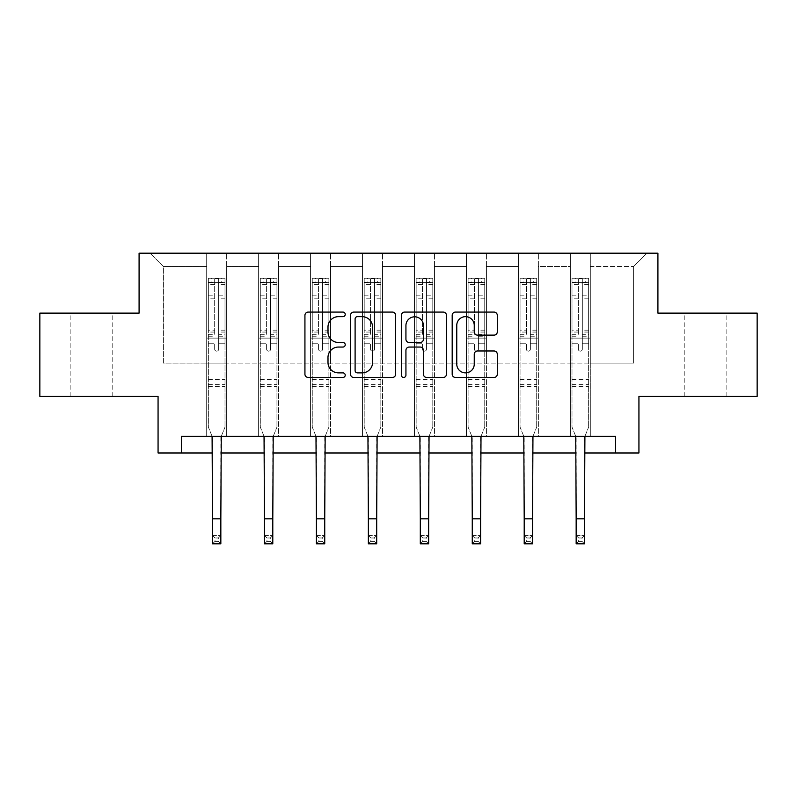 <?xml version="1.0" encoding="UTF-8"?>
<svg xmlns="http://www.w3.org/2000/svg" width="797" height="797" viewBox="0 0 797 797"><rect width="100%" height="100%" fill="white"/><g stroke="black" fill="none" stroke-linecap="round" stroke-linejoin="round"><path stroke-width="0.6" stroke-dasharray="3.98 2.99" d="M345.221 314.367A2.291 2.291 0 0 0 342.929 312.085L308.2 312.085A3.268 3.268 0 0 0 304.932 315.353L304.932 374.192A3.268 3.268 0 0 0 308.2 377.459L342.929 377.459A2.291 2.291 0 0 0 345.221 375.168A2.291 2.291 0 0 0 342.929 372.876L338.436 372.876A10.461 10.461 0 0 1 327.975 362.416L327.975 357.514A10.461 10.461 0 0 1 338.436 347.054L342.929 347.054A2.291 2.291 0 0 0 345.221 344.772A2.291 2.291 0 0 0 342.929 342.481L338.436 342.481A10.461 10.461 0 0 1 327.975 332.02L327.975 327.119A10.461 10.461 0 0 1 338.436 316.658L342.929 316.658A2.291 2.291 0 0 0 345.221 314.367M705.534 313.131L684.224 313.131L705.534 313.131M705.534 396.388L684.224 396.388L705.534 396.388M91.466 313.131L70.156 313.131L91.466 313.131M91.466 396.388L70.156 396.388L91.466 396.388M757.15 313.131L757.15 396.388L638.935 396.388L638.935 452.995L158.065 452.995L158.065 396.388L39.85 396.388L39.85 313.131L139.086 313.131L139.086 253.187L657.914 253.187L657.914 313.131L757.15 313.131M570.333 253.187L646.925 253.187L590.308 253.187L590.308 363.083L633.605 363.083L590.308 363.083L590.308 266.517L633.605 266.517L590.308 266.517L590.308 253.187L590.308 436.348L570.333 436.348L590.308 436.348L570.333 436.348L590.308 436.348L590.308 253.187L538.364 253.187L570.333 253.187L570.333 363.083L538.364 363.083L570.333 363.083L570.333 266.517L538.364 266.517L538.364 363.083L538.364 266.517L570.333 266.517L570.333 253.187L570.333 436.348L570.333 338.107L570.333 363.083L590.308 363.083L570.333 363.083L570.333 338.107L590.308 338.107L570.333 338.107L570.333 436.348L570.333 253.187M518.379 253.187L538.364 253.187L538.364 436.348L518.379 436.348L538.364 436.348L518.379 436.348L538.364 436.348L538.364 253.187L486.419 253.187L518.379 253.187L518.379 363.083L486.419 363.083L518.379 363.083L518.379 266.517L486.419 266.517L486.419 363.083L486.419 266.517L518.379 266.517L518.379 253.187L518.379 436.348L518.379 338.107L518.379 363.083L538.364 363.083L518.379 363.083L518.379 338.107L538.364 338.107L518.379 338.107L518.379 436.348L518.379 253.187M466.434 253.187L486.419 253.187L486.419 436.348L466.434 436.348L486.419 436.348L466.434 436.348L486.419 436.348L486.419 253.187L434.465 253.187L466.434 253.187L466.434 363.083L434.465 363.083L466.434 363.083L466.434 266.517L434.465 266.517L434.465 363.083L434.465 266.517L466.434 266.517L466.434 253.187L466.434 436.348L466.434 338.107L466.434 363.083L486.419 363.083L466.434 363.083L466.434 338.107L486.419 338.107L466.434 338.107L466.434 436.348L466.434 253.187M414.48 253.187L434.465 253.187L434.465 436.348L414.48 436.348L434.465 436.348L414.48 436.348L434.465 436.348L434.465 253.187L382.52 253.187L414.48 253.187L414.48 363.083L382.52 363.083L414.48 363.083L414.48 266.517L382.52 266.517L382.52 363.083L382.52 266.517L414.48 266.517L414.48 253.187L414.48 436.348L414.48 338.107L414.48 363.083L434.465 363.083L414.48 363.083L414.48 338.107L434.465 338.107L414.48 338.107L414.48 436.348L414.48 253.187M362.535 253.187L382.52 253.187L382.52 436.348L362.535 436.348L382.52 436.348L362.535 436.348L382.52 436.348L382.52 253.187L330.566 253.187L362.535 253.187L362.535 363.083L330.566 363.083L362.535 363.083L362.535 266.517L330.566 266.517L330.566 363.083L330.566 266.517L362.535 266.517L362.535 253.187L362.535 436.348L362.535 338.107L362.535 363.083L382.52 363.083L362.535 363.083L362.535 338.107L382.52 338.107L362.535 338.107L362.535 436.348L362.535 253.187M310.581 253.187L330.566 253.187L330.566 436.348L310.581 436.348L330.566 436.348L310.581 436.348L330.566 436.348L330.566 253.187L278.621 253.187L310.581 253.187L310.581 363.083L278.621 363.083L310.581 363.083L310.581 266.517L278.621 266.517L278.621 363.083L278.621 266.517L310.581 266.517L310.581 253.187L310.581 436.348L310.581 338.107L310.581 363.083L330.566 363.083L310.581 363.083L310.581 338.107L330.566 338.107L310.581 338.107L310.581 436.348L310.581 253.187M258.636 253.187L278.621 253.187L278.621 436.348L258.636 436.348L278.621 436.348L258.636 436.348L278.621 436.348L278.621 253.187L226.667 253.187L258.636 253.187L258.636 363.083L226.667 363.083L258.636 363.083L258.636 266.517L226.667 266.517L226.667 363.083L226.667 266.517L258.636 266.517L258.636 253.187L258.636 436.348L258.636 338.107L258.636 363.083L278.621 363.083L258.636 363.083L258.636 338.107L278.621 338.107L258.636 338.107L258.636 436.348L258.636 253.187M206.692 253.187L226.667 253.187L226.667 436.348L206.692 436.348L226.667 436.348L206.692 436.348L226.667 436.348L226.667 253.187L150.075 253.187L206.692 253.187L206.692 363.083L163.395 363.083L163.395 266.517L206.692 266.517L163.395 266.517L150.075 253.187L163.395 266.517L163.395 363.083L206.692 363.083L206.692 253.187L206.692 436.348L206.692 253.187M181.377 452.995L181.377 436.348L181.377 452.995L181.377 436.348L615.623 436.348L181.377 436.348L615.623 436.348L615.623 452.995M212.51 452.995L220.839 452.995M264.465 452.995L272.793 452.995M316.409 452.995L324.738 452.995M368.363 452.995L376.692 452.995M420.308 452.995L428.637 452.995M472.262 452.995L480.591 452.995M524.207 452.995L532.535 452.995M576.161 452.995L584.49 452.995M633.605 363.083L633.605 266.517L646.925 253.187L633.605 266.517L633.605 363.083M206.692 363.083L226.667 363.083L226.667 338.107L226.667 436.348L226.667 338.107L226.667 363.083L206.692 363.083L206.692 338.107L226.667 338.107L206.692 338.107L206.692 436.348L206.692 363.083M206.692 338.107L226.667 338.107L206.692 338.107M258.636 338.107L278.621 338.107L258.636 338.107M310.581 338.107L330.566 338.107L310.581 338.107M362.535 338.107L382.52 338.107L362.535 338.107M414.48 338.107L434.465 338.107L414.48 338.107M466.434 338.107L486.419 338.107L466.434 338.107M518.379 338.107L538.364 338.107L518.379 338.107M570.333 338.107L590.308 338.107L570.333 338.107M395.641 374.192L395.641 315.353A3.268 3.268 0 0 0 392.373 312.085L353.798 312.085A3.268 3.268 0 0 0 350.531 315.353L350.531 374.192A3.268 3.268 0 0 0 353.798 377.459L392.373 377.459A3.268 3.268 0 0 0 395.641 374.192M357.395 316.658A2.291 2.291 0 0 0 355.103 318.949L355.103 370.595A2.291 2.291 0 0 0 357.395 372.876L362.137 372.876A10.461 10.461 0 0 0 372.597 362.416L372.597 327.119A10.461 10.461 0 0 0 362.137 316.658L357.395 316.658M404.627 312.085L443.202 312.085A3.268 3.268 0 0 1 446.469 315.353L446.469 374.192A3.268 3.268 0 0 1 443.202 377.459L426.694 377.459A3.268 3.268 0 0 1 423.426 374.192L423.426 350.321A3.268 3.268 0 0 0 420.158 347.054L409.21 347.054A3.268 3.268 0 0 0 405.932 350.321L405.932 375.168A2.291 2.291 0 0 1 403.651 377.459A2.291 2.291 0 0 1 401.359 375.168L401.359 315.353A3.268 3.268 0 0 1 404.627 312.085M423.426 325.565A8.747 8.747 0 0 0 414.679 316.817A8.747 8.747 0 0 0 405.932 325.565L405.932 339.213A3.268 3.268 0 0 0 409.21 342.481L420.158 342.481A3.268 3.268 0 0 0 423.426 339.213L423.426 325.565M477.523 335.129L494.03 335.129A3.268 3.268 0 0 0 497.298 331.861L497.298 315.353A3.268 3.268 0 0 0 494.03 312.085L455.456 312.085A3.268 3.268 0 0 0 452.188 315.353L452.188 374.192A3.268 3.268 0 0 0 455.456 377.459L494.03 377.459A3.268 3.268 0 0 0 497.298 374.192L497.298 354.247A3.268 3.268 0 0 0 494.03 350.979L477.523 350.979A3.268 3.268 0 0 0 474.255 354.247L474.255 364.139A8.747 8.747 0 0 1 465.508 372.876A8.747 8.747 0 0 1 456.761 364.139L456.761 325.405A8.747 8.747 0 0 1 465.508 316.658A8.747 8.747 0 0 1 474.255 325.405L474.255 331.861A3.268 3.268 0 0 0 477.523 335.129M218.677 349.166A2.002 2.002 0 0 1 216.674 351.158A2.002 2.002 0 0 0 218.677 349.166L218.677 343.766L218.677 349.166M208.435 278.233L211.683 278.233L211.683 282.566L208.356 282.566L208.356 278.233L225.003 278.233L225.003 427.092L225.003 343.766L218.677 343.766L218.677 334.341L225.003 334.341M225.003 278.233L225.003 343.766L218.677 343.766L218.677 283.433C217.342 282.277 216.017 282.277 214.682 283.433L214.682 330.167L208.356 330.167L208.356 427.092L212.092 436.348M208.356 282.566L208.356 330.167M208.356 278.233L208.356 427.092L212.51 437.394L212.51 535.484L220.839 535.484L212.51 535.484L212.51 543.813L220.839 543.813L220.839 535.484L218.338 537.985L218.338 541.312L215.011 541.312L215.011 537.985L218.338 537.985M211.683 278.233L224.923 278.233M211.683 282.566L221.676 282.566L221.676 278.233M225.003 282.566L208.435 282.566M224.923 282.566L221.676 282.566M208.356 334.341L214.682 334.341L214.682 278.641L218.677 278.641L218.677 334.341M214.682 349.166A2.002 2.002 0 0 0 216.674 351.158A2.002 2.002 0 0 1 214.682 349.166L214.682 343.766L214.682 349.166M221.267 436.348L225.003 427.092L220.839 437.394L220.839 535.484M214.682 334.341L214.682 330.167M208.356 386.465L225.003 386.465M220.839 543.813L218.338 541.312M215.011 541.312L212.51 543.813M215.011 537.985L212.51 535.484M218.677 283.433L218.677 278.641M214.682 283.433L214.682 278.641M270.621 349.166A2.002 2.002 0 0 1 268.629 351.158A2.002 2.002 0 0 0 270.621 349.166L270.621 343.766L270.621 349.166M260.38 278.233L263.628 278.233L263.628 282.566L260.3 282.566L260.3 278.233L276.948 278.233L276.948 427.092L276.948 343.766L270.621 343.766L270.621 334.341L276.948 334.341M276.948 278.233L276.948 343.766L270.621 343.766L270.621 283.433C269.296 282.277 267.961 282.277 266.626 283.433L266.626 330.167L260.3 330.167L260.3 427.092L264.046 436.348M260.3 282.566L260.3 330.167M260.3 278.233L260.3 427.092L264.465 437.394L264.465 535.484L272.793 535.484L264.465 535.484L264.465 543.813L272.793 543.813L272.793 535.484L270.293 537.985L270.293 541.312L266.965 541.312L266.965 537.985L270.293 537.985M263.628 278.233L276.868 278.233M263.628 282.566L273.62 282.566L273.62 278.233M276.948 282.566L260.38 282.566M276.868 282.566L273.62 282.566M260.3 334.341L266.626 334.341L266.626 278.641L270.621 278.641L270.621 334.341M266.626 349.166A2.002 2.002 0 0 0 268.629 351.158A2.002 2.002 0 0 1 266.626 349.166L266.626 343.766L266.626 349.166M273.212 436.348L276.948 427.092L272.793 437.394L272.793 535.484M266.626 334.341L266.626 330.167M260.3 386.465L276.948 386.465M272.793 543.813L270.293 541.312M266.965 541.312L264.465 543.813M266.965 537.985L264.465 535.484M270.621 283.433L270.621 278.641M266.626 283.433L266.626 278.641M322.576 349.166A2.002 2.002 0 0 1 320.573 351.158A2.002 2.002 0 0 0 322.576 349.166L322.576 343.766L322.576 349.166M312.334 278.233L315.582 278.233L315.582 282.566L312.255 282.566L312.255 278.233L328.902 278.233L328.902 427.092L328.902 343.766L322.576 343.766L322.576 334.341L328.902 334.341M328.902 278.233L328.902 343.766L322.576 343.766L322.576 283.433C321.241 282.277 319.916 282.277 318.581 283.433L318.581 330.167L312.255 330.167L312.255 427.092L315.991 436.348M312.255 282.566L312.255 330.167M312.255 278.233L312.255 427.092L316.409 437.394L316.409 535.484L324.738 535.484L316.409 535.484L316.409 543.813L324.738 543.813L324.738 535.484L322.237 537.985L322.237 541.312L318.91 541.312L318.91 537.985L322.237 537.985M315.582 278.233L328.822 278.233M315.582 282.566L325.575 282.566L325.575 278.233M328.902 282.566L312.334 282.566M328.822 282.566L325.575 282.566M312.255 334.341L318.581 334.341L318.581 278.641L322.576 278.641L322.576 334.341M318.581 349.166A2.002 2.002 0 0 0 320.573 351.158A2.002 2.002 0 0 1 318.581 349.166L318.581 343.766L318.581 349.166M325.156 436.348L328.902 427.092L324.738 437.394L324.738 535.484M318.581 334.341L318.581 330.167M312.255 386.465L328.902 386.465M324.738 543.813L322.237 541.312M318.91 541.312L316.409 543.813M318.91 537.985L316.409 535.484M322.576 283.433L322.576 278.641M318.581 283.433L318.581 278.641M374.52 349.166A2.002 2.002 0 0 1 372.528 351.158A2.002 2.002 0 0 0 374.52 349.166L374.52 343.766L374.52 349.166M364.279 278.233L367.527 278.233L367.527 282.566L364.199 282.566L364.199 278.233L380.846 278.233L380.846 427.092L380.846 343.766L374.52 343.766L374.52 334.341L380.846 334.341M380.846 278.233L380.846 343.766L374.52 343.766L374.52 283.433C373.195 282.277 371.86 282.277 370.525 283.433L370.525 330.167L364.199 330.167L364.199 427.092L367.945 436.348M364.199 282.566L364.199 330.167M364.199 278.233L364.199 427.092L368.363 437.394L368.363 535.484L376.692 535.484L368.363 535.484L368.363 543.813L376.692 543.813L376.692 535.484L374.192 537.985L374.192 541.312L370.864 541.312L370.864 537.985L374.192 537.985M367.527 278.233L380.767 278.233M367.527 282.566L377.519 282.566L377.519 278.233M380.846 282.566L364.279 282.566M380.767 282.566L377.519 282.566M364.199 334.341L370.525 334.341L370.525 278.641L374.52 278.641L374.52 334.341M370.525 349.166A2.002 2.002 0 0 0 372.528 351.158A2.002 2.002 0 0 1 370.525 349.166L370.525 343.766L370.525 349.166M377.111 436.348L380.846 427.092L376.692 437.394L376.692 535.484M370.525 334.341L370.525 330.167M364.199 386.465L380.846 386.465M376.692 543.813L374.192 541.312M370.864 541.312L368.363 543.813M370.864 537.985L368.363 535.484M374.52 283.433L374.52 278.641M370.525 283.433L370.525 278.641M426.475 349.166A2.002 2.002 0 0 1 424.472 351.158A2.002 2.002 0 0 0 426.475 349.166L426.475 343.766L426.475 349.166M416.233 278.233L419.481 278.233L419.481 282.566L416.154 282.566L416.154 278.233L432.801 278.233L432.801 427.092L432.801 343.766L426.475 343.766L426.475 334.341L432.801 334.341M432.801 278.233L432.801 343.766L426.475 343.766L426.475 283.433C425.14 282.277 423.815 282.277 422.48 283.433L422.48 330.167L416.154 330.167L416.154 427.092L419.889 436.348M416.154 282.566L416.154 330.167M416.154 278.233L416.154 427.092L420.308 437.394L420.308 535.484L428.637 535.484L420.308 535.484L420.308 543.813L428.637 543.813L428.637 535.484L426.136 537.985L426.136 541.312L422.808 541.312L422.808 537.985L426.136 537.985M419.481 278.233L432.721 278.233M419.481 282.566L429.473 282.566L429.473 278.233M432.801 282.566L416.233 282.566M432.721 282.566L429.473 282.566M416.154 334.341L422.48 334.341L422.48 278.641L426.475 278.641L426.475 334.341M422.48 349.166A2.002 2.002 0 0 0 424.472 351.158A2.002 2.002 0 0 1 422.48 349.166L422.48 343.766L422.48 349.166M429.055 436.348L432.801 427.092L428.637 437.394L428.637 535.484M422.48 334.341L422.48 330.167M416.154 386.465L432.801 386.465M428.637 543.813L426.136 541.312M422.808 541.312L420.308 543.813M422.808 537.985L420.308 535.484M426.475 283.433L426.475 278.641M422.48 283.433L422.48 278.641M478.419 349.166A2.002 2.002 0 0 1 476.427 351.158A2.002 2.002 0 0 0 478.419 349.166L478.419 343.766L478.419 349.166M468.178 278.233L471.425 278.233L471.425 282.566L468.098 282.566L468.098 278.233L484.745 278.233L484.745 427.092L484.745 343.766L478.419 343.766L478.419 334.341L484.745 334.341M484.745 278.233L484.745 343.766L478.419 343.766L478.419 283.433C477.094 282.277 475.759 282.277 474.424 283.433L474.424 330.167L468.098 330.167L468.098 427.092L471.844 436.348M468.098 282.566L468.098 330.167M468.098 278.233L468.098 427.092L472.262 437.394L472.262 535.484L480.591 535.484L472.262 535.484L472.262 543.813L480.591 543.813L480.591 535.484L478.09 537.985L478.09 541.312L474.763 541.312L474.763 537.985L478.09 537.985M471.425 278.233L484.666 278.233M471.425 282.566L481.418 282.566L481.418 278.233M484.745 282.566L468.178 282.566M484.666 282.566L481.418 282.566M468.098 334.341L474.424 334.341L474.424 278.641L478.419 278.641L478.419 334.341M474.424 349.166A2.002 2.002 0 0 0 476.427 351.158A2.002 2.002 0 0 1 474.424 349.166L474.424 343.766L474.424 349.166M481.009 436.348L484.745 427.092L480.591 437.394L480.591 535.484M474.424 334.341L474.424 330.167M468.098 386.465L484.745 386.465M480.591 543.813L478.09 541.312M474.763 541.312L472.262 543.813M474.763 537.985L472.262 535.484M478.419 283.433L478.419 278.641M474.424 283.433L474.424 278.641M530.374 349.166A2.002 2.002 0 0 1 528.371 351.158A2.002 2.002 0 0 0 530.374 349.166L530.374 343.766L530.374 349.166M520.132 278.233L523.38 278.233L523.38 282.566L520.052 282.566L520.052 278.233L536.7 278.233L536.7 427.092L536.7 343.766L530.374 343.766L530.374 334.341L536.7 334.341M536.7 278.233L536.7 343.766L530.374 343.766L530.374 283.433C529.039 282.277 527.714 282.277 526.379 283.433L526.379 330.167L520.052 330.167L520.052 427.092L523.788 436.348M520.052 282.566L520.052 330.167M520.052 278.233L520.052 427.092L524.207 437.394L524.207 535.484L532.535 535.484L524.207 535.484L524.207 543.813L532.535 543.813L532.535 535.484L530.035 537.985L530.035 541.312L526.707 541.312L526.707 537.985L530.035 537.985M523.38 278.233L536.62 278.233M523.38 282.566L533.372 282.566L533.372 278.233M536.7 282.566L520.132 282.566M536.62 282.566L533.372 282.566M520.052 334.341L526.379 334.341L526.379 278.641L530.374 278.641L530.374 334.341M526.379 349.166A2.002 2.002 0 0 0 528.371 351.158A2.002 2.002 0 0 1 526.379 349.166L526.379 343.766L526.379 349.166M532.954 436.348L536.7 427.092L532.535 437.394L532.535 535.484M526.379 334.341L526.379 330.167M520.052 386.465L536.7 386.465M532.535 543.813L530.035 541.312M526.707 541.312L524.207 543.813M526.707 537.985L524.207 535.484M530.374 283.433L530.374 278.641M526.379 283.433L526.379 278.641M582.318 349.166A2.002 2.002 0 0 1 580.326 351.158A2.002 2.002 0 0 0 582.318 349.166L582.318 343.766L582.318 349.166M572.077 278.233L575.324 278.233L575.324 282.566L571.997 282.566L571.997 278.233L588.644 278.233L588.644 427.092L588.644 343.766L582.318 343.766L582.318 334.341L588.644 334.341M588.644 278.233L588.644 343.766L582.318 343.766L582.318 283.433C580.993 282.277 579.658 282.277 578.323 283.433L578.323 330.167L571.997 330.167L571.997 427.092L575.733 436.348M571.997 282.566L571.997 330.167M571.997 278.233L571.997 427.092L576.161 437.394L576.161 535.484L584.49 535.484L576.161 535.484L576.161 543.813L584.49 543.813L584.49 535.484L581.989 537.985L581.989 541.312L578.662 541.312L578.662 537.985L581.989 537.985M575.324 278.233L588.565 278.233M575.324 282.566L585.317 282.566L585.317 278.233M588.644 282.566L572.077 282.566M588.565 282.566L585.317 282.566M571.997 334.341L578.323 334.341L578.323 278.641L582.318 278.641L582.318 334.341M578.323 349.166A2.002 2.002 0 0 0 580.326 351.158A2.002 2.002 0 0 1 578.323 349.166L578.323 343.766L578.323 349.166M584.908 436.348L588.644 427.092L584.49 437.394L584.49 535.484M578.323 334.341L578.323 330.167M571.997 386.465L588.644 386.465M584.49 543.813L581.989 541.312M578.662 541.312L576.161 543.813M578.662 537.985L576.161 535.484M582.318 283.433L582.318 278.641M578.323 283.433L578.323 278.641M218.677 295.826L225.003 295.826M225.003 298.198L218.677 298.198M225.003 330.167L218.677 330.167M208.356 379.472L225.003 379.472M208.356 343.766L214.682 343.766L208.356 343.766M218.677 336.224L225.003 336.224M208.356 336.224L214.682 336.224M225.003 332.06L218.677 332.06M214.682 332.06L208.356 332.06M208.356 295.826L214.682 295.826M214.682 298.198L208.356 298.198M218.677 282.218L225.003 282.218M225.003 284.589L218.677 284.589M208.356 282.218L214.682 282.218M214.682 284.589L208.356 284.589M208.356 384.582L225.003 384.582M212.51 518.837L220.839 518.837M270.621 295.826L276.948 295.826M276.948 298.198L270.621 298.198M276.948 330.167L270.621 330.167M260.3 379.472L276.948 379.472M260.3 343.766L266.626 343.766L260.3 343.766M270.621 336.224L276.948 336.224M260.3 336.224L266.626 336.224M276.948 332.06L270.621 332.06M266.626 332.06L260.3 332.06M260.3 295.826L266.626 295.826M266.626 298.198L260.3 298.198M270.621 282.218L276.948 282.218M276.948 284.589L270.621 284.589M260.3 282.218L266.626 282.218M266.626 284.589L260.3 284.589M260.3 384.582L276.948 384.582M264.465 518.837L272.793 518.837M322.576 295.826L328.902 295.826M328.902 298.198L322.576 298.198M328.902 330.167L322.576 330.167M312.255 379.472L328.902 379.472M312.255 343.766L318.581 343.766L312.255 343.766M322.576 336.224L328.902 336.224M312.255 336.224L318.581 336.224M328.902 332.06L322.576 332.06M318.581 332.06L312.255 332.06M312.255 295.826L318.581 295.826M318.581 298.198L312.255 298.198M322.576 282.218L328.902 282.218M328.902 284.589L322.576 284.589M312.255 282.218L318.581 282.218M318.581 284.589L312.255 284.589M312.255 384.582L328.902 384.582M316.409 518.837L324.738 518.837M374.52 295.826L380.846 295.826M380.846 298.198L374.52 298.198M380.846 330.167L374.52 330.167M364.199 379.472L380.846 379.472M364.199 343.766L370.525 343.766L364.199 343.766M374.52 336.224L380.846 336.224M364.199 336.224L370.525 336.224M380.846 332.06L374.52 332.06M370.525 332.06L364.199 332.06M364.199 295.826L370.525 295.826M370.525 298.198L364.199 298.198M374.52 282.218L380.846 282.218M380.846 284.589L374.52 284.589M364.199 282.218L370.525 282.218M370.525 284.589L364.199 284.589M364.199 384.582L380.846 384.582M368.363 518.837L376.692 518.837M426.475 295.826L432.801 295.826M432.801 298.198L426.475 298.198M432.801 330.167L426.475 330.167M416.154 379.472L432.801 379.472M416.154 343.766L422.48 343.766L416.154 343.766M426.475 336.224L432.801 336.224M416.154 336.224L422.48 336.224M432.801 332.06L426.475 332.06M422.48 332.06L416.154 332.06M416.154 295.826L422.48 295.826M422.48 298.198L416.154 298.198M426.475 282.218L432.801 282.218M432.801 284.589L426.475 284.589M416.154 282.218L422.48 282.218M422.48 284.589L416.154 284.589M416.154 384.582L432.801 384.582M420.308 518.837L428.637 518.837M478.419 295.826L484.745 295.826M484.745 298.198L478.419 298.198M484.745 330.167L478.419 330.167M468.098 379.472L484.745 379.472M468.098 343.766L474.424 343.766L468.098 343.766M478.419 336.224L484.745 336.224M468.098 336.224L474.424 336.224M484.745 332.06L478.419 332.06M474.424 332.06L468.098 332.06M468.098 295.826L474.424 295.826M474.424 298.198L468.098 298.198M478.419 282.218L484.745 282.218M484.745 284.589L478.419 284.589M468.098 282.218L474.424 282.218M474.424 284.589L468.098 284.589M468.098 384.582L484.745 384.582M472.262 518.837L480.591 518.837M530.374 295.826L536.7 295.826M536.7 298.198L530.374 298.198M536.7 330.167L530.374 330.167M520.052 379.472L536.7 379.472M520.052 343.766L526.379 343.766L520.052 343.766M530.374 336.224L536.7 336.224M520.052 336.224L526.379 336.224M536.7 332.06L530.374 332.06M526.379 332.06L520.052 332.06M520.052 295.826L526.379 295.826M526.379 298.198L520.052 298.198M530.374 282.218L536.7 282.218M536.7 284.589L530.374 284.589M520.052 282.218L526.379 282.218M526.379 284.589L520.052 284.589M520.052 384.582L536.7 384.582M524.207 518.837L532.535 518.837M582.318 295.826L588.644 295.826M588.644 298.198L582.318 298.198M588.644 330.167L582.318 330.167M571.997 379.472L588.644 379.472M571.997 343.766L578.323 343.766L571.997 343.766M582.318 336.224L588.644 336.224M571.997 336.224L578.323 336.224M588.644 332.06L582.318 332.06M578.323 332.06L571.997 332.06M571.997 295.826L578.323 295.826M578.323 298.198L571.997 298.198M582.318 282.218L588.644 282.218M588.644 284.589L582.318 284.589M571.997 282.218L578.323 282.218M578.323 284.589L571.997 284.589M571.997 384.582L588.644 384.582M576.161 518.837L584.49 518.837M684.224 396.388L684.224 313.131M70.156 396.388L70.156 313.131M112.775 396.388L112.775 313.131M726.844 396.388L726.844 313.131"/><path stroke-width="1.2" d="M345.221 314.367A2.291 2.291 0 0 0 342.929 312.085L308.2 312.085A3.268 3.268 0 0 0 304.932 315.353L304.932 374.192A3.268 3.268 0 0 0 308.2 377.459L342.929 377.459A2.291 2.291 0 0 0 345.221 375.168A2.291 2.291 0 0 0 342.929 372.876L338.436 372.876A10.461 10.461 0 0 1 327.975 362.416L327.975 357.514A10.461 10.461 0 0 1 338.436 347.054L342.929 347.054A2.291 2.291 0 0 0 345.221 344.772A2.291 2.291 0 0 0 342.929 342.481L338.436 342.481A10.461 10.461 0 0 1 327.975 332.02L327.975 327.119A10.461 10.461 0 0 1 338.436 316.658L342.929 316.658A2.291 2.291 0 0 0 345.221 314.367M494.03 335.129A3.268 3.268 0 0 0 497.298 331.861L497.298 315.353A3.268 3.268 0 0 0 494.03 312.085L455.456 312.085A3.268 3.268 0 0 0 452.188 315.353L452.188 374.192A3.268 3.268 0 0 0 455.456 377.459L494.03 377.459A3.268 3.268 0 0 0 497.298 374.192L497.298 354.247A3.268 3.268 0 0 0 494.03 350.979L477.523 350.979A3.268 3.268 0 0 0 474.255 354.247L474.255 364.139A8.747 8.747 0 0 1 465.508 372.876A8.747 8.747 0 0 1 456.761 364.139L456.761 325.405A8.747 8.747 0 0 1 465.508 316.658A8.747 8.747 0 0 1 474.255 325.405L474.255 331.861A3.268 3.268 0 0 0 477.523 335.129L494.03 335.129M181.377 452.995L181.377 436.348L615.623 436.348L615.623 452.995L638.935 452.995L638.935 396.388L757.15 396.388L757.15 313.131L657.914 313.131L657.914 253.187L139.086 253.187L139.086 313.131L39.85 313.131L39.85 396.388L158.065 396.388L158.065 452.995L212.51 452.995M395.641 315.353A3.268 3.268 0 0 0 392.373 312.085L353.798 312.085A3.268 3.268 0 0 0 350.531 315.353L350.531 374.192A3.268 3.268 0 0 0 353.798 377.459L392.373 377.459A3.268 3.268 0 0 0 395.641 374.192L395.641 315.353M404.627 312.085L443.202 312.085A3.268 3.268 0 0 1 446.469 315.353L446.469 374.192A3.268 3.268 0 0 1 443.202 377.459L426.694 377.459A3.268 3.268 0 0 1 423.426 374.192L423.426 350.321A3.268 3.268 0 0 0 420.158 347.054L409.21 347.054A3.268 3.268 0 0 0 405.932 350.321L405.932 375.168A2.291 2.291 0 0 1 403.651 377.459A2.291 2.291 0 0 1 401.359 375.168L401.359 315.353A3.268 3.268 0 0 1 404.627 312.085M220.839 452.995L264.465 452.995M272.793 452.995L316.409 452.995M324.738 452.995L368.363 452.995M376.692 452.995L420.308 452.995M428.637 452.995L472.262 452.995M480.591 452.995L524.207 452.995M532.535 452.995L576.161 452.995M584.49 452.995L615.623 452.995M357.395 316.658A2.291 2.291 0 0 0 355.103 318.949L355.103 370.595A2.291 2.291 0 0 0 357.395 372.876L362.137 372.876A10.461 10.461 0 0 0 372.597 362.416L372.597 327.119A10.461 10.461 0 0 0 362.137 316.658L357.395 316.658M423.426 325.565A8.747 8.747 0 0 0 414.679 316.817A8.747 8.747 0 0 0 405.932 325.565L405.932 339.213A3.268 3.268 0 0 0 409.21 342.481L420.158 342.481A3.268 3.268 0 0 0 423.426 339.213L423.426 325.565M212.092 436.348L212.51 518.837L220.839 518.837L221.267 436.348M212.51 518.837L212.51 543.813L220.839 543.813L220.839 518.837M264.046 436.348L264.465 518.837L272.793 518.837L273.212 436.348M264.465 518.837L264.465 543.813L272.793 543.813L272.793 518.837M315.991 436.348L316.409 518.837L324.738 518.837L325.156 436.348M316.409 518.837L316.409 543.813L324.738 543.813L324.738 518.837M367.945 436.348L368.363 518.837L376.692 518.837L377.111 436.348M368.363 518.837L368.363 543.813L376.692 543.813L376.692 518.837M419.889 436.348L420.308 518.837L428.637 518.837L429.055 436.348M420.308 518.837L420.308 543.813L428.637 543.813L428.637 518.837M471.844 436.348L472.262 518.837L480.591 518.837L481.009 436.348M472.262 518.837L472.262 543.813L480.591 543.813L480.591 518.837M523.788 436.348L524.207 518.837L532.535 518.837L532.954 436.348M524.207 518.837L524.207 543.813L532.535 543.813L532.535 518.837M575.733 436.348L576.161 518.837L584.49 518.837L584.908 436.348M576.161 518.837L576.161 543.813L584.49 543.813L584.49 518.837"/></g></svg>
